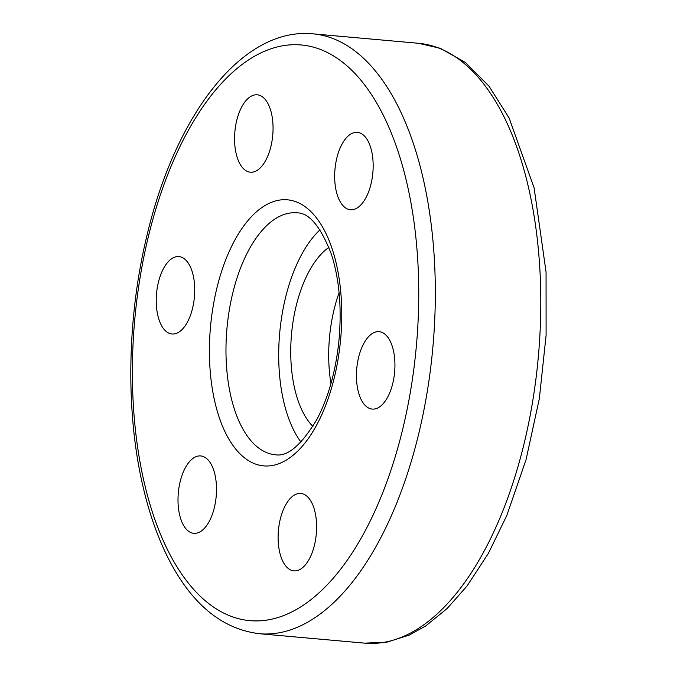 <?xml version="1.0" encoding="UTF-8"?>
<svg xmlns="http://www.w3.org/2000/svg" width="677" height="677" viewBox="0 0 677 677"><rect width="100%" height="100%" fill="white"/><g stroke="black" fill="none" stroke-linecap="round" stroke-linejoin="round"><path stroke-width="1.02" d="M319.993 229.825A121.42 59.424 -84.9 0 0 279.677 333.202A121.42 59.424 -84.9 0 0 300.994 442.098M369.718 408.502A38.851 19.015 95.1 0 1 357.016 366.122A38.851 19.015 95.1 0 1 379.12 331.679A38.851 19.015 95.1 0 1 394.632 372.045A38.851 19.015 95.1 0 1 372.223 409.077A38.851 19.015 95.1 0 1 369.718 408.502M366.782 196.051A38.851 19.015 95.1 0 1 350.449 209.752A38.851 19.015 95.1 0 1 334.971 169.352A38.851 19.015 95.1 0 1 357.371 132.345A38.851 19.015 95.1 0 1 372.443 155.515A38.851 19.015 95.1 0 1 366.782 196.051M278.526 545.29A38.851 19.015 95.1 0 1 300.825 493.465A38.851 19.015 95.1 0 1 316.303 533.857A38.851 19.015 95.1 0 1 293.903 570.872A38.851 19.015 95.1 0 1 278.526 545.29M184.389 469.618A38.851 19.015 95.1 0 1 200.722 455.926A38.851 19.015 95.1 0 1 216.2 496.317A38.851 19.015 95.1 0 1 193.8 533.324A38.851 19.015 95.1 0 1 178.728 510.162A38.851 19.015 95.1 0 1 184.389 469.618M181.453 257.167A38.851 19.015 95.1 0 1 194.147 299.547A38.851 19.015 95.1 0 1 172.051 333.998A38.851 19.015 95.1 0 1 156.539 293.632A38.851 19.015 95.1 0 1 178.94 256.591A38.851 19.015 95.1 0 1 181.453 257.167M272.645 120.388A38.851 19.015 95.1 0 1 250.346 172.203A38.851 19.015 95.1 0 1 234.868 131.812A38.851 19.015 95.1 0 1 257.268 94.805A38.851 19.015 95.1 0 1 272.645 120.388M328.929 247.359A97.141 47.534 -84.9 0 0 291.516 334.26A97.141 47.534 -84.9 0 0 312.909 426.425M339.092 292.726A97.141 47.534 -84.9 0 0 330.96 383.58M267.474 452.921A121.42 59.424 95.1 0 1 227.81 320.373A121.42 59.424 95.1 0 1 296.958 212.84C309.237 212.713 320.763 226.643 331.527 254.637C339.515 280.007 341.944 309.169 338.796 342.113C335.513 371.986 328.269 397.661 317.064 419.131C301.409 445.187 287.488 457.043 275.311 454.724A121.42 59.424 95.1 0 1 267.474 452.921M255.06 463.889A133.564 65.364 -84.9 0 0 340.336 287.75A133.564 65.364 -84.9 0 0 231.356 246.868A133.564 65.364 -84.9 0 0 255.06 463.889M319.984 49.286A288.986 141.425 95.1 0 1 371.284 518.827A288.986 141.425 95.1 0 1 135.485 430.394A288.986 141.425 95.1 0 1 319.984 49.286M332.399 38.318A301.13 147.366 -84.9 0 0 312.977 33.85C242.061 26.784 174.649 115.64 146.444 237.686C127.394 317.378 125.634 408.434 141.857 481.449C148.255 510.619 157.115 536.353 168.438 558.643C191.616 604.045 221.895 629.068 259.291 633.714A301.13 147.366 -84.9 0 0 430.775 367.027A301.13 147.366 -84.9 0 0 332.399 38.318M312.977 33.85L418.445 43.286A301.13 147.366 95.1 0 1 437.867 47.754A301.13 147.366 95.1 0 1 536.243 376.463A301.13 147.366 95.1 0 1 364.759 643.15L259.291 633.714M418.445 43.286L440.27 48.295L465.294 62.377L488.997 86.165L509.104 117.984L534.119 187.884L546.06 272.069L546.102 335.191L539.332 398.694L526.046 459.691L506.828 515.434L488.337 553.456L467.172 585.833L447.142 608.521L425.723 625.929L409.238 635.102L387.109 642.101L364.759 643.15"/></g></svg>
